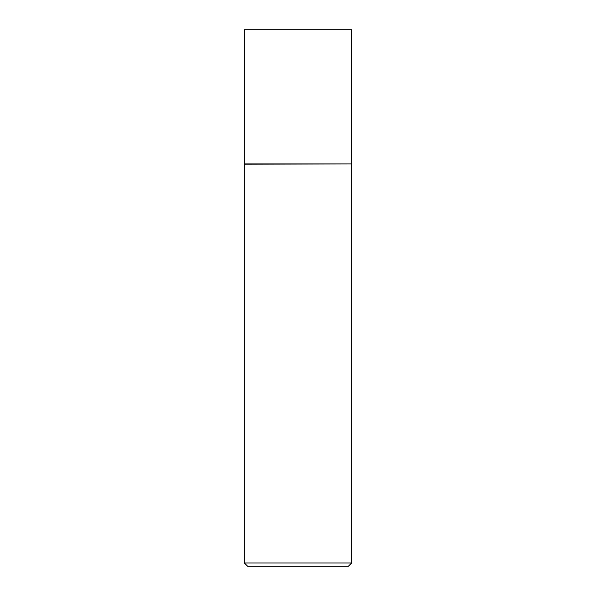 <?xml version="1.0" encoding="UTF-8"?>
<svg xmlns="http://www.w3.org/2000/svg" width="596" height="596" viewBox="0 0 596 596"><rect width="100%" height="100%" fill="white"/><g stroke="black" fill="none" stroke-linecap="round" stroke-linejoin="round"><path stroke-width="0.89" d="M244.412 163.9L351.588 163.9L351.588 29.8L244.412 29.8L244.36 164.205L351.588 163.9M351.64 562.982L348.422 566.2L247.578 566.2L244.36 562.982L351.64 562.982L351.64 164.205M244.36 562.982L244.36 164.205"/></g></svg>
